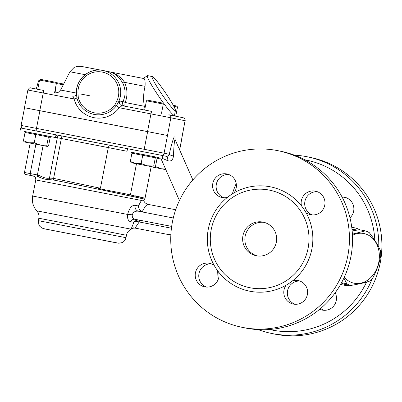 <?xml version="1.0" encoding="UTF-8"?>
<svg xmlns="http://www.w3.org/2000/svg" width="402" height="402" viewBox="0 0 402 402"><rect width="100%" height="100%" fill="white"/><g stroke="black" fill="none" stroke-linecap="round" stroke-linejoin="round"><path stroke-width="0.6" d="M39.914 110.691L147.64 131.605L144.197 149.293L36.471 128.379L39.914 110.691L24.552 107.736L21.115 125.429C21.432 129.087 22.572 127.751 23.251 128.469M179.659 149.951L181.89 138.484L179.548 149.695M161.996 158.212L167.75 160.7C171.011 161.684 172.91 160.127 173.458 156.036A5.151 0.965 12.4 0 1 169.282 154.267L164.071 153.182L167.508 135.494L147.64 131.605M125.283 193.769L98.52 188.543L125.283 193.769C147.499 198.9 150.82 199.588 135.248 195.839M55.511 137.378L108.309 147.604L100.41 188.236L53.607 178.367L49.476 178.076C47.084 178.744 43.501 177.79 38.738 175.222A1.719 0.703 101 0 0 39.094 177.046C43.285 178.95 46.959 179.835 50.119 179.689L53.999 180.101C84.651 186.121 140.398 198.166 144.077 199.05C151.529 200.482 103.178 189.975 66.476 182.694M55.994 134.911A2.573 2.382 -79.2 0 1 57.32 137.725L49.476 178.076A1.719 1.548 69.9 0 0 50.119 179.689M151.177 166.609L145.027 198.256L143.69 200.608M100.41 188.236L98.52 188.543M136.479 163.755L130.444 194.779M127.022 151.252L108.309 147.604L109.223 145.157L56.004 134.841M170.885 234.24L169.157 234.331L169.87 235.069L170.84 235.125M171.664 226.401L135.097 219.306C132.987 218.743 132.037 217.246 132.243 214.819C133.228 212.02 135.313 210.819 138.504 211.226L138.499 211.221A5.151 4.447 101.2 0 1 135.122 205.327C131.766 205.151 129.268 208.191 127.63 214.452L32.657 196.055L35.788 179.945L141.409 200.447L138.414 205.98C138.509 208.522 139.745 210.462 142.122 211.809L143.253 212.166M142.122 211.809L145.388 206.231L147.665 204.301L175.694 209.743M169.297 234.728L135.047 228.08L139.208 221.964A3.432 0.452 101 0 0 139.162 220.11L139.042 220.085C136.826 219.894 135.097 220.643 133.861 222.331L131.389 228.421L132.886 228.185M132.243 214.819A5.151 0.467 6.5 0 0 127.63 214.452C127.218 218.552 128.168 220.959 130.479 221.663L133.861 222.331C135.157 221.457 136.926 221.331 139.162 221.954A3.432 0.497 99.6 0 0 139.042 220.085M141.409 200.447L143.81 199.995C143.805 201.764 145.087 203.201 147.67 204.301M171.664 226.416L135.097 219.306A5.151 4.417 -78.8 0 0 130.479 221.663M173.458 156.036C173.94 144.579 174.513 139.167 175.187 139.795L174.925 138.936L174.94 139.675M175.056 139.464L174.981 137.047L174.262 136.896C173.081 138.941 171.418 144.73 169.282 154.267C168.674 155.75 167.689 156.433 166.338 156.318A5.151 2.281 -79 0 1 167.75 160.7M167.508 135.494L170.835 117.776L185.061 120.736L181.734 138.454M167.398 135.469L24.552 107.736M152.333 76.561A20.597 1.899 -124.3 0 1 165.312 92.56A20.597 1.899 -124.3 0 1 175.418 110.46A20.597 1.899 -124.3 0 1 162.157 94.681A20.597 1.899 -124.3 0 1 152.328 76.561A20.597 1.899 -124.3 0 1 152.333 76.561L147.604 75.641A24.03 2.216 55.7 0 0 147.604 75.641A24.03 2.216 55.7 0 0 147.373 75.671A24.03 2.216 55.7 0 0 159.071 96.781A24.03 2.216 55.7 0 0 174.428 115.394A24.03 2.216 55.7 0 0 174.543 115.193L175.418 110.46M76.626 94.108C77.169 93.927 75.159 96.666 72.963 96.128C72.651 96.274 73.033 97.224 74.109 98.967L76.918 98.078A22.512 22.311 -78.3 0 0 116.394 105.746L118.349 102.324A22.316 22.12 -78.3 0 0 103.133 70.506A22.316 22.12 -78.3 0 0 76.536 94.209L76.918 98.078L78.32 97.636L78.008 94.018A20.597 20.417 101.7 0 1 102.299 72.089A20.597 20.417 101.7 0 1 116.605 101.51L118.349 102.324L119.57 100.977A3.432 3.402 101.7 0 0 122.012 105.651A3.432 3.402 101.7 0 0 122.057 105.656L122.012 105.651M24.442 107.711L27.884 90.023L74.109 98.967A25.748 25.522 -78.3 0 0 119.263 107.736L122.057 105.656L151.79 111.429A2.573 0.342 101 0 0 150.966 113.887L170.835 117.776A2.573 2.553 101.7 0 0 168.82 114.766L183.081 117.731A2.573 2.553 101.7 0 1 185.061 120.736L181.779 138.459M145.027 108.098L144.263 106.254C143.192 99.304 143.464 92.666 145.067 86.345C145.348 80.742 144.765 78.104 143.318 78.435L108.51 71.626M125.198 106.309C124.771 106.143 124.756 104.877 125.153 102.51A3.432 1.246 22.7 0 1 123.364 100.666L122.71 101.631L119.57 100.977M144.263 106.254L125.153 102.51C127.741 95.897 127.55 89.174 124.58 82.335C120.394 76.315 114.987 72.737 108.364 71.596C114.022 72.521 118.826 76.375 122.781 83.159L124.58 82.335L145.067 86.345M122.781 83.159C125.595 89.133 125.791 94.967 123.364 100.666M124.68 106.168A3.432 3.402 101.7 0 1 122.71 101.631M147.529 131.58L150.966 113.887L119.263 107.736L114.962 104.751A20.894 20.708 101.7 0 1 78.32 97.636M76.536 94.209L78.008 94.018M36.245 89.003L38.597 80.777L39.381 80.928M55.154 92.671L55.561 87.641M63.657 84.043L55.868 82.536M56.365 83.5L63.25 84.837M157.624 157.524L160.76 158.137L157.634 157.519M165.815 169.619L151.147 166.765M151.137 166.8L165.83 169.649M173.8 106.299L177.518 107.038L176.84 106.033L173.277 105.329M177.518 107.038L175.734 116.203M155.353 166.483L161.443 168.765L165.589 169.101M151.162 166.689L151.78 166.724M158.026 157.453L131.424 152.283M109.223 145.157L162.895 155.584L162.373 158.277M131.027 162.679L130.333 161.438L131.931 153.227L142.72 155.308L141.127 163.524L147.217 165.805L153.715 165.981L154.408 167.222L130.921 162.659L154.514 167.242M163.292 104.078L162.614 103.073L154.539 101.49L147.449 100.123L146.444 100.801L163.292 104.078L161.493 113.319M156.247 157.071L142.755 154.438L142.72 155.308L157.107 158.142L158.167 157.473L156.247 157.071L155.313 157.765L153.715 165.981M130.333 161.438L135.524 163.534L141.127 163.524M154.408 167.222L155.514 166.353L157.107 158.142M131.931 153.227L131.218 152.212M20.1 130.65L20.623 127.957L56.009 134.831L55.481 137.529L24.537 131.534M51.134 136.705L55.481 137.529M24.135 141.931L23.442 140.69L25.04 132.474L35.833 134.559L34.235 142.77L40.326 145.052L46.823 145.228L47.516 146.469L24.035 141.906L47.622 146.489M56.401 83.325L55.722 82.32L47.647 80.737L40.557 79.375L39.552 80.053L56.401 83.325L54.607 92.566M49.356 136.323L35.868 133.69L35.833 134.559L50.215 137.389L51.28 136.72L49.356 136.323L48.421 137.017L46.823 145.228M23.442 140.69L28.632 142.785L34.235 142.77M47.516 146.469L48.622 145.599L50.215 137.389M25.04 132.474L24.326 131.464M344.303 277.194A25.316 20.11 100.9 0 0 370.78 277.586A25.316 20.11 100.9 0 0 377.136 245.054A25.316 20.11 100.9 0 0 352.474 235.361M352.413 234.15L365.368 230.879A28.321 22.497 -79.1 0 1 369.257 232.627C374.131 238.788 377.815 244.717 380.312 250.416A28.321 22.497 -79.1 0 1 380.739 255.602C379.332 263.204 376.734 270.576 372.95 277.717A28.321 22.497 -79.1 0 1 369.488 281.154C364.398 282.822 358.117 284.264 350.644 285.48A28.321 22.497 -79.1 0 1 346.755 283.732L341.539 282.727M346.755 283.732L343.911 278.048M365.368 230.879L359.247 229.703L352.177 230.994M350.644 285.48L344.519 284.304A28.321 22.497 100.9 0 1 341.398 282.983M236.21 183.528A57.501 7.603 101 0 0 232.326 193.89M217.407 270.425A57.501 7.603 101 0 0 217.085 281.646M340.635 284.345A29.18 23.18 100.9 0 0 343.298 285.068A29.18 23.18 100.9 0 0 349.333 285.229M359.971 229.843A29.18 23.18 100.9 0 0 354.303 227.758A29.18 23.18 100.9 0 0 351.775 227.452M352.006 229.331A27.462 21.819 -79.1 0 1 356.875 230.105M258.179 329.62A90.113 89.319 -78.3 0 0 271.084 333.343L274.194 333.992A90.113 89.319 -78.3 0 0 380.232 262.787A90.113 89.319 -78.3 0 0 310.897 157.544L307.786 156.896A90.113 89.319 -78.3 0 0 294.465 155.162M320.685 308.429A12.015 11.909 -78.3 0 0 323.952 310.299M346.157 197.689A12.015 11.909 -78.3 0 0 342.599 198.05M342.017 196.935A12.015 11.909 101.7 0 1 349.966 217.814M335.188 292.777A12.015 11.909 101.7 0 1 319.685 309.264M378.759 247.16A90.113 89.319 -78.3 0 0 307.786 156.896M271.084 333.343A90.113 89.319 -78.3 0 0 372.347 278.41M366.574 282.043A86.681 85.917 101.7 0 1 269.536 329.494M304.827 159.805A86.681 85.917 101.7 0 1 374.83 240.371M211.216 229.522A49.778 49.34 -78.3 0 0 249.511 287.656A49.778 49.34 -78.3 0 0 307.957 248.969A49.778 49.34 -78.3 0 0 269.787 190.191A49.778 49.34 -78.3 0 0 211.216 229.522M242.949 235.683A17.165 17.015 101.7 0 1 263.144 222.12A17.165 17.015 101.7 0 1 276.305 242.391A17.165 17.015 101.7 0 1 256.154 255.727A17.165 17.015 101.7 0 1 242.949 235.683M305.997 212.633A53.21 52.742 -78.3 0 0 301.515 205.924A12.015 11.909 101.7 0 1 315.515 191.171A12.015 11.909 101.7 0 1 324.726 205.362A12.015 11.909 101.7 0 1 305.997 212.633A53.21 52.742 -78.3 0 1 292.777 280.656A12.015 11.909 101.7 0 1 307.359 294.716A12.015 11.909 101.7 0 1 293.249 304.053A12.015 11.909 101.7 0 1 286.108 285.199A53.21 52.742 -78.3 0 0 292.777 280.656M214.191 265.4A53.21 52.742 -78.3 0 0 218.673 272.109A12.015 11.909 101.7 0 1 204.678 286.857A12.015 11.909 101.7 0 1 195.462 272.672A12.015 11.909 101.7 0 1 214.191 265.4A53.21 52.742 -78.3 0 1 208.321 228.964A53.21 52.742 -78.3 0 1 227.416 197.377A12.015 11.909 101.7 0 1 212.834 183.317A12.015 11.909 101.7 0 1 226.939 173.976A12.015 11.909 101.7 0 1 234.085 192.834A53.21 52.742 -78.3 0 0 227.416 197.377M317.263 191.679A12.015 11.909 -78.3 0 0 312.424 214.934M172.413 221.994A90.113 89.319 101.7 0 1 278.445 150.79A90.113 89.319 101.7 0 1 347.544 257.205A90.113 89.319 101.7 0 1 241.743 327.243A90.113 89.319 101.7 0 1 172.413 221.994M299.892 281.038A12.015 11.909 -78.3 0 0 295.058 304.289M211.321 263.843A12.015 11.909 -78.3 0 0 206.482 287.093M228.688 174.483A12.015 11.909 -78.3 0 0 223.854 197.739M257.275 255.923A17.165 17.015 101.7 0 1 245.17 236.145A17.165 17.015 101.7 0 1 264.25 222.386M278.445 150.79L281.556 151.438A90.113 89.319 101.7 0 1 350.655 257.853A90.113 89.319 101.7 0 1 244.858 327.886L241.743 327.243M45.004 228.964L116.68 242.898L44.114 228.783L118.791 243.235L122.102 242.622C124.188 241.602 125.479 239.959 125.977 237.693L38.361 220.663L38.904 224.924L39.662 226.16L41.868 228.029L44.863 228.934M125.977 237.693L126.449 235.265L82.656 226.678L38.833 218.236L38.361 220.663M126.449 235.265C127.057 232.507 128.615 230.477 131.127 229.185L36.773 210.844C33.08 206.558 31.708 201.628 32.657 196.055M36.296 130.967A2.573 0.342 -79 0 1 36.471 128.379L21.115 125.429M161.287 155.257A2.573 2.553 101.7 0 0 164.071 153.182L144.197 149.293A2.573 0.342 101 0 0 144.022 151.881M45.346 132.73L134.173 149.976M35.879 144.228L30.175 173.574L24.462 172.503L24.818 173.92L25.713 174.493L33.296 175.975M38.738 175.222L30.175 173.574A1.719 1.513 100.8 0 0 31.331 175.548M37.652 176.764A1.719 0.593 101 0 1 37.396 174.965L43.099 145.63M53.999 180.101A1.719 1.075 101.6 0 1 53.607 178.367L61.355 138.499A2.573 1.613 -79.1 0 0 60.265 135.66M138.499 211.221L173.287 217.974L138.504 211.226M139.208 221.964L171.423 228.22M138.409 205.975L135.122 205.327M162.895 155.604L166.338 156.318L162.885 155.654M39.803 110.666L43.24 92.973A2.573 0.342 -79 0 1 44.064 90.515L31.034 88.013M183.046 117.726A2.573 2.553 101.7 0 1 183.081 117.731C183.739 118.419 184.774 117.012 185.216 120.771M101.033 70.174L80.817 66.3L77.018 66.36L74.209 67.375L69.903 71.777L85.139 74.682M76.46 93.063L60.596 90.043L58.476 92.224L56.094 92.852M80.244 93.927L89.515 95.741M44.064 90.515L30.512 87.937C30.06 87.35 29.18 88.043 27.884 90.023M116.605 101.51L114.962 104.751M157.076 158.293L161.182 159.097M142.755 154.438L131.193 152.207M35.868 133.69L24.301 131.459M218.673 272.109A53.21 52.742 -78.3 0 0 286.108 285.199M301.515 205.924A53.21 52.742 -78.3 0 0 234.085 192.834M38.833 218.236C39.311 215.447 38.622 212.985 36.773 210.844M30.175 143.117L24.462 172.503M132.941 228.165L131.127 229.185M35.788 179.945C35.683 175.795 33.979 176.684 33.26 175.965L33.26 175.965M133.419 227.844L132.806 228.215L135.047 228.075M192.859 179.925L175.187 139.795M179.433 200.543L160.684 157.966M69.903 71.777L60.596 90.043M151.79 111.429L122.057 105.656M108.62 71.646L103.133 70.506C89.304 67.089 74.862 79.963 76.521 94.204L76.566 95.209M173.825 115.806L174.428 115.394M143.318 78.435L147.373 75.671M143.328 78.435L108.394 71.601M127.514 148.705L126.992 151.403M146.444 100.801L144.65 110.042M39.552 80.053L37.758 89.294M229.105 174.649L228.175 174.468M354.303 227.758L351.755 227.266M343.298 285.068L340.529 284.536M269.787 190.191L267.446 189.764"/></g></svg>
